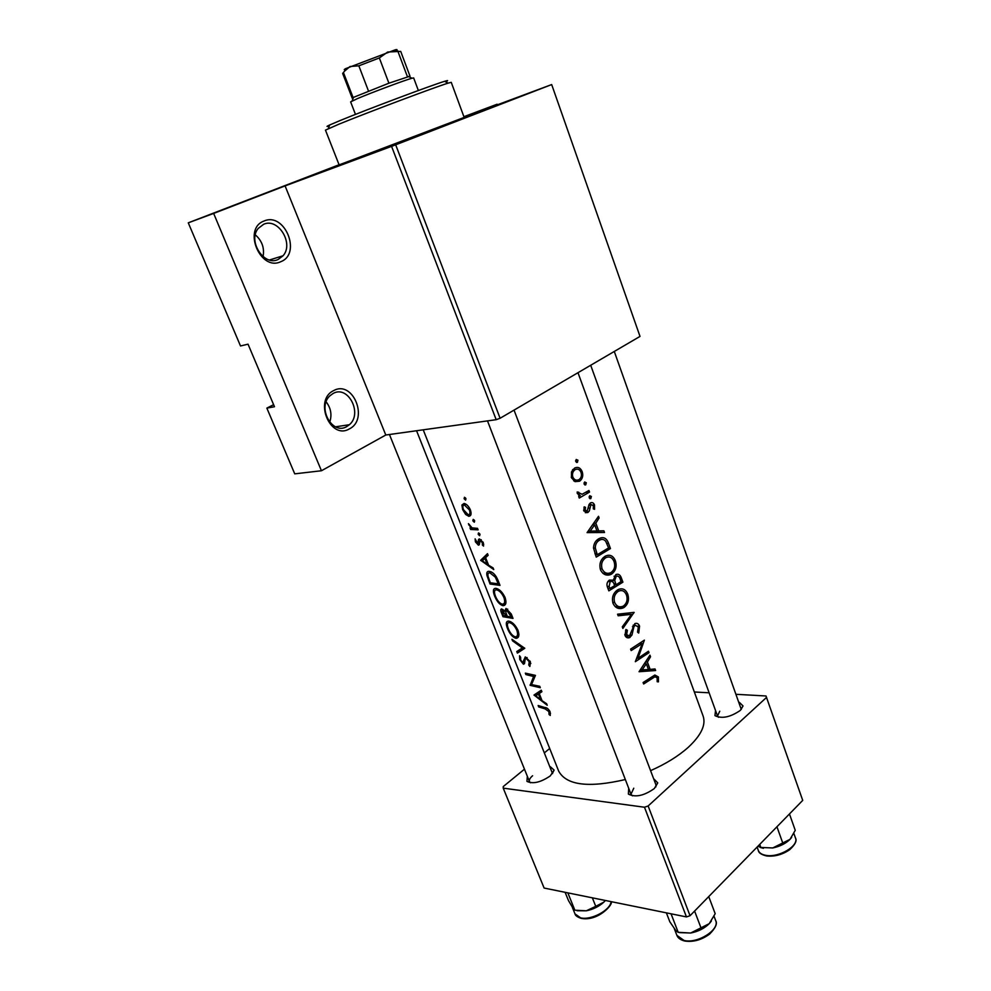 <?xml version="1.0" encoding="UTF-8"?>
<svg xmlns="http://www.w3.org/2000/svg" width="991" height="991" viewBox="0 0 991 991"><rect width="100%" height="100%" fill="white"/><g stroke="black" fill="none" stroke-linecap="round" stroke-linejoin="round"><path stroke-width="1.49" d="M333.707 390.59C353.019 379.726 369.086 419.379 349.414 428.868C330.276 440.5 313.391 399.906 333.707 390.59M346.763 426.576L349.365 424.718C362.917 413.631 348.151 384.793 333.149 393.452L330.028 395.706C316.748 407.313 332.245 435.557 346.763 426.576M326.138 401.863C330.92 408.069 332.121 414.857 329.718 422.228M264.089 221.005C284.801 211.74 301.871 253.869 280.8 261.686C260.274 271.769 242.312 228.587 264.089 221.005M278.124 259.481L283.017 255.789C294.178 243.724 278.26 217.463 263.656 224.263L258.267 228.388C247.403 240.937 264.015 266.616 278.124 259.481M255.319 234.842C262.033 240.776 264.609 248.035 263.061 256.619M464.135 117.359L484.475 109.865L460.481 119.539L339.108 164.853M498.795 104.538L525.044 94.628L498.795 104.538M386.267 147.969L413.247 137.761L386.267 147.969M653.626 778.691L657.739 782.865L654.308 788.551C644.039 795.798 635.392 797.644 628.393 794.101L628.69 788.241M655.869 786.928L655.893 784.686L514.044 410.113M739.311 702.322L743.027 705.951L740.265 710.448C730.268 717.249 721.832 718.971 714.957 715.638L715.527 710.535M741.268 709.432L614.284 351.458M550.352 766.749L554.118 770.094L550.302 775.891C540.69 782.407 532.91 784.228 526.939 781.366L527.336 776.287M552.544 773.637L416.567 430.738M534 695.038L547.23 705.258L546.611 703.709L542.065 700.711L539.228 693.527L541.891 691.718L541.272 690.17L534 695.038M529.863 666.485L530.42 661.864L525.28 656.897L522.765 662.719L520.696 660.006L520.622 657.244L519.544 655.782L519.755 659.523L523.372 664.168L524.462 663.673L525.28 658.767L526.097 658.346L529.231 661.74L528.773 665.035L529.863 666.485M507.503 628.579C509.746 633.906 512.483 637.126 515.716 638.241L516.2 638.303C518.974 637.919 519.581 635.268 517.996 630.35C515.481 625.135 512.446 622.063 508.928 621.146L508.507 621.097C505.98 621.221 505.633 623.711 507.503 628.579L508.098 628.133M494.62 596.049C496.887 601.438 499.625 604.634 502.846 605.65L503.143 605.674C506.042 605.34 506.674 602.602 505.051 597.474C502.499 592.197 499.476 589.149 495.958 588.344L495.834 588.332C493.072 588.332 492.676 590.909 494.62 596.049L495.24 595.628M472.831 520.82L474.305 522.232L474.689 520.808L473.19 519.395L472.831 520.82L474.181 519.965M464.122 498.721L465.597 500.133L465.968 498.659L464.469 497.271L464.122 498.721L465.485 497.866M470.626 529.467L478.108 529.851L477.513 528.327L472.125 527.918L468.421 523.644L471.022 528.079L470.019 527.955L470.626 529.467L472.732 528.104M475.123 538.844L475.407 541.854L478.43 545.186L479.322 544.728L480.14 540.467L482.295 542.659L482.406 545.087L483.546 546.103L483.274 542.585L479.495 538.943L478.529 539.476L477.798 543.675L475.123 538.844M639.059 671.725L655.633 670.523L655.039 668.95L650.133 669.408L647.408 662.062L650.53 656.76L649.947 655.175L639.059 671.725M638.712 633.063L639.579 626.139C638.538 623.673 636.965 622.831 634.859 623.599L629.446 635.925L626.646 634.636L627.377 630.276L625.953 629.483L624.999 635.392C625.953 637.535 627.476 638.278 629.57 637.622L631.936 635.082L633.906 626.783L635.243 625.172L638.328 627.043L637.547 632.134L638.712 633.063M613.045 603.42C615.423 608.14 618.892 609.601 623.426 607.805L624.144 607.396C628.232 604.126 629.421 599.691 627.712 594.08C625.655 589.323 622.497 587.812 618.248 589.546L617.566 589.93C613.07 593.188 611.558 597.684 613.045 603.42M600.496 569.825C602.986 574.718 606.566 576.192 611.236 574.26L611.72 573.987C615.857 570.754 617.059 566.307 615.337 560.646C613.132 555.629 609.799 554.13 605.352 556.137L605.055 556.298C600.509 559.506 598.985 564.015 600.496 569.825M584.095 484.091L585.731 484.859L586.288 482.753L584.665 481.973L584.095 484.091M575.734 461.546L577.394 462.339L577.939 460.22L576.217 459.477L575.734 461.546M579.252 498.064L589.534 492.056L588.951 490.508L582.064 494.286L577.208 491.957L577.332 493.53L580.305 495.611L578.682 496.516L579.252 498.064M584.182 506.847L583.823 510.947L587.874 512.52L589.273 511.009L590.983 504.481L593.361 505.732L593.275 508.854L594.55 509.312L594.489 504.915C593.547 502.759 592.16 502.103 590.363 502.957L589.038 504.481L587.242 511.009L585.173 510.192L585.508 507.367L584.182 506.847M643.642 683.988L654.927 676.766L657.132 677.807L657.182 681.734L658.445 681.882L658.396 676.94L654.865 675.02L643.097 682.539L643.642 683.988M587.081 532.613L604.498 532.489L603.878 530.817L598.7 530.903L595.826 523.161L599.121 517.971L598.502 516.299L587.081 532.613M589.199 497.841L590.822 498.597L591.367 496.491L589.756 495.723L589.199 497.841M538.695 706.93L545.161 708.899L548.878 711.588L549.064 714.486L550.265 715.452L550.104 711.835C548.531 708.924 546.735 707.475 544.703 707.5L538.138 705.518L538.695 706.93L539.711 706.137M571.448 477.761L575.102 481.614L579.871 481.007C582.634 478.703 583.402 475.569 582.163 471.617C580.466 467.752 577.951 466.563 574.619 468.049L571.473 471.914L571.448 477.761M610.456 548.568L608.524 543.328C606.529 537.902 603.284 536.391 598.762 538.77C595.492 540.615 593.745 543.687 593.51 547.973L596.235 557.115L610.456 548.568L607.396 548.692M608.846 590.871L622.905 582.163L621.233 577.654C620.106 574.669 618.322 573.653 615.857 574.582L613.268 580.181L609.44 580.094C606.938 582.002 606.331 584.492 607.619 587.589L608.846 590.871M622.881 628.43L634.091 612.376L617.566 614.197L618.161 615.795L631.465 614.346L622.286 626.845L622.881 628.43M649.018 652.673L648.473 651.223L638.006 658.297L644.373 640.149L630.61 649.117L631.168 650.592L642.267 643.518L635.318 661.703L649.018 652.673L646.59 652.598M480.66 560.299L493.766 569.577L493.122 567.93L488.6 565.229L485.602 557.66L488.142 555.307L487.498 553.672L480.66 560.299L487.968 554.861M478.145 534.298L479.619 535.722L480.016 534.298L478.517 532.898L478.145 534.298L479.471 533.443M462.661 509.622L465.634 514.453L468.854 516.311C471.146 516.001 471.654 513.858 470.378 509.857C468.681 506.153 466.575 504.023 464.061 503.453L461.905 505.014L462.661 509.622L463.305 509.213M499.997 585.384L497.965 580.231C495.711 574.916 492.849 571.968 489.381 571.373C487.188 571.027 486.383 572.414 486.965 575.548L490.05 584.021L499.997 585.384M502.982 616.699L513.004 618.396L511.245 613.962L506.029 608.462L504.642 611.249L501.731 608.932C500.467 609.044 500.467 610.58 501.731 613.528L502.982 616.699L504.283 615.783M517.389 653.094L524.784 648.3L511.926 639.294L512.545 640.843L522.356 647.941L516.782 651.545L517.389 653.094L521.947 649.7L521.477 648.523M540.306 687.704L539.748 686.28L531.51 684.595L535.462 675.391L525.329 673.137L525.887 674.561L533.616 676.519L530.148 685.326L540.306 687.704M423.219 429.821L558.713 771.209C566.48 785.293 588.691 788.068 625.333 779.533M650.579 770.651C665.853 763.888 678.414 756.108 688.25 747.325C701.108 735.334 706.075 724.954 703.152 716.171L577.988 372.69M273.615 404.687L266.852 408.106L274.482 406.744L248.035 344.174L240.503 345.97L188.278 222.826L339.071 164.754M463.899 116.703L497.11 104.228L497.321 104.823M496.181 419.689L391.581 146.358L395.682 144.797L500.096 418.264L496.181 419.689L385.784 435.012L321.443 470.75L294.736 473.847L266.852 408.106M391.581 146.358L285.086 185.899L385.784 435.012M690.046 915.721L686.453 916.923L644.484 807.231L648.139 805.98L690.046 915.721L802.722 800.381L766.006 695.979L736.462 694.332M709.122 692.808L694.332 691.978M644.484 807.231L503.23 788.155L503.242 786.581L524.462 769.177M544.716 752.578L549.695 748.49M503.23 788.155L544.109 888.047L686.453 916.923M648.139 805.98L766.6 697.367M633.769 788.217L630.982 794.225L632.493 795.872M719.763 711.204L717.509 715.998L718.549 717.273M532.588 775.755C529.962 777.997 528.934 779.942 529.479 781.602L530.507 782.779M395.682 144.797L551.677 84.569L464.085 117.211M500.096 418.264L640.013 336.407L551.677 84.569M463.999 116.975L497.11 104.228M321.443 470.75L213.647 213.424L188.278 222.826M213.647 213.424L285.086 185.899M656.438 676.853L658.396 676.94M597.412 518.07L599.121 517.971M594.005 523.26L595.826 523.161M591.602 531.213L598.7 530.903M591.627 531.275L603.878 530.817M596.371 531.213L596.892 532.625M590.19 531.077L594.699 524.834L596.966 530.941L588.208 531.176M592.841 524.933L594.699 524.834M588.097 531.325L596.966 530.941M583.972 507.479L585.508 507.367M583.649 510.291L585.173 510.192M592.99 505.026L594.489 504.915M588.988 504.617L590.983 504.481M588.704 505.583L590.202 505.472M588.406 508.11L589.868 508.011M585.309 512.681L587.874 512.52M589.905 498.671L590.822 498.597M589.137 496.652L591.367 496.491M585.978 492.341L589.534 492.056M579.252 494.509L578.509 495.005M577.183 492.292L578.694 492.168M577.233 493.196L578.806 493.072M550.5 713.347L549.064 714.486M550.092 711.823L549.125 712.603M549.695 710.943L548.878 711.588M576.539 462.425L577.394 462.339M575.647 460.456L577.939 460.22M572.909 469.437L573.9 470.7M580.738 471.741L582.163 471.617M574.198 480.09L573.665 480.846M575.114 481.614L579.524 481.23M572.823 477.018C572.005 473.995 572.699 471.592 574.891 469.821L575.214 469.61C577.741 468.47 579.673 469.387 580.986 472.335C581.928 475.358 581.333 477.749 579.19 479.508L578.942 479.669C576.328 480.833 574.284 479.954 572.823 477.018L571.262 477.166M572.575 469.858L575.214 469.61M584.851 484.946L585.731 484.859M584.021 482.939L586.288 482.753M598.291 539.067L599.357 540.281M608.585 547.924L597.288 554.7L595.318 548.035C595.269 544.493 596.607 541.904 599.332 540.293C601.748 538.807 603.891 539.154 605.749 541.346L608.585 547.924M595.356 554.774L597.288 554.7M593.522 548.11L595.318 548.035M596.607 540.417L599.332 540.293M606.17 573.071L604.993 574.136L611.72 573.987M604.993 574.136L611.236 574.26M604.696 556.521L605.922 557.636C609.564 556.1 612.289 557.413 614.061 561.587C615.485 566.183 614.519 569.813 611.15 572.476L610.766 572.699C606.975 574.21 604.089 572.934 602.082 568.859C600.831 564.164 602.008 560.485 605.612 557.809L603.185 557.735M613.689 560.708L615.337 560.646M603.024 557.896L605.612 557.809M600.199 568.908L602.082 568.859M602.949 573.38L605.588 572.823M620.081 582.212L622.905 582.163M609.18 580.255L613.268 580.181M608.14 575.127L609.725 574.867M610.245 574.706L610.865 574.446M619.524 577.679L621.233 577.654M609.886 588.468L609.118 586.424L610.208 581.494C612.277 581.06 613.64 582.113 614.271 584.653L614.643 585.669L609.886 588.468L607.954 588.493M607.248 586.449L609.118 586.424M607.817 581.618L610.035 581.581M616.092 584.777L614.73 580.54L616.266 576.18C618.248 575.721 619.586 576.799 620.267 579.413L621.06 581.556L616.092 584.777L614.321 584.801M608.672 580.639L614.73 580.54M614.086 576.291L616.142 576.254M618.409 606.48L617.405 607.396L624.144 607.396M617.405 607.396L623.426 607.805M617.368 590.066L618.483 591.156M626.064 594.105L627.712 594.08M614.631 602.454C613.392 597.808 614.556 594.129 618.124 591.429L618.607 591.156C622.15 589.719 624.764 591.02 626.461 595.034C627.873 599.58 626.907 603.209 623.587 605.91L623.017 606.232C619.325 607.644 616.538 606.381 614.631 602.454L612.735 602.454M615.659 591.454L618.124 591.429M615.262 606.727L617.901 606.244M632.407 612.587L634.166 612.587M626.201 613.293L625.631 614.321M617.913 615.126L631.465 614.346M637.845 626.114L639.579 626.139M633.125 625.309L634.983 625.321M632.444 626.77L633.906 626.783M630.338 635.045L631.936 635.082M626.374 637.287L630.065 637.362M625.581 630.239L627.377 630.276M624.776 634.599L626.646 634.636M639.69 643.456L642.267 643.518M636.594 658.247L638.006 658.297M649.068 656.711L650.53 656.76M645.859 662L647.408 662.062M648.399 669.334L650.133 669.408M647.829 669.606L655.633 670.523M648.052 670.201L639.517 671.118M642.032 670.077L646.33 663.759L648.486 669.544L640.347 670.003M644.757 663.697L646.33 663.759M485.788 557.487L480.746 560.522M482.382 560.795L484.859 558.367L487.225 564.325L482.382 560.795M485.677 557.822L484.859 558.367M488.03 563.792L487.225 564.325M476.064 541.42L475.407 541.854M479.495 542.523L478.281 543.316M479.322 538.955L478.529 539.476M483.719 544.22L482.406 545.087M483.088 542.139L482.295 542.659M481.254 539.736L480.14 540.467L481.242 539.723M479.384 544.555L478.43 545.186M471.654 527.67L471.022 528.079M469.4 524.499L468.718 524.933M466.414 513.97L465.634 514.453M464.321 503.502L461.905 505.014M470.737 515.122L468.854 516.311M463.478 509.708C462.45 506.748 462.747 505.162 464.383 504.964L469.375 509.894C470.366 512.917 469.994 514.552 468.26 514.787L463.478 509.708M465.77 504.097L464.383 504.964M470.18 509.386L469.375 509.894M491.486 583.042L490.05 584.021M487.869 574.941L486.965 575.548M498.238 583.848L490.334 582.782L488.117 576.613C487.522 573.863 488.142 572.625 489.963 572.86L495.327 577.171L498.238 583.848L499.142 583.216M491.313 571.943L489.963 572.86M496.206 576.564L495.327 577.171M505.744 603.606L502.846 605.65M495.463 596.235C493.914 592.098 494.212 589.955 496.367 589.806L496.541 589.818C499.402 590.537 501.855 593.101 503.899 597.486C505.274 601.661 504.803 603.891 502.487 604.188L502.251 604.176C499.6 603.321 497.333 600.67 495.463 596.235M497.804 588.939L496.541 589.818M504.791 596.855L503.899 597.486M505.707 610.493L504.642 611.249M503.292 615.51L502.375 610.406L506.265 616.204L503.292 615.51M503.354 609.787L502.462 610.419M506.624 614.693L505.881 615.225M507.008 615.671L506.265 616.204M507.281 616.377L505.806 612.364L506.5 609.923L511.257 616.848L507.281 616.377M507.714 609.155L506.612 609.936M511.319 614.11L510.427 614.742M512.136 616.204L511.257 616.848M518.739 636.024L515.716 638.241M508.346 628.79C506.847 624.801 507.132 622.732 509.201 622.583L509.498 622.608C512.372 623.413 514.825 625.99 516.844 630.326C518.169 634.327 517.736 636.495 515.518 636.829L515.134 636.792C512.471 635.85 510.204 633.187 508.346 628.79M510.687 621.753L509.498 622.608M517.723 629.681L516.844 630.326M524.512 647.99L521.947 649.7M523.248 647.284L522.356 647.941M513.189 640.372L512.545 640.843M530.854 663.462L528.773 665.035M530.086 661.108L529.231 661.74M527.113 657.59L526.097 658.346M524.573 663.264L523.372 664.168M520.399 659.04L519.755 659.523M524.784 661.084L523.57 662M525.18 658.965L523.682 660.08M531.684 684.137L530.148 685.326M531.919 683.579L530.036 685.029M535.14 675.354L533.616 676.519M526.989 673.719L525.887 674.561M536.131 693.65L534.075 695.236M541.804 691.52L539.228 693.527M539.984 692.536L538.77 691.879M535.784 695.806L538.447 694.047L540.677 699.72L535.784 695.806L541.718 691.26M541.78 691.445L538.447 694.047M541.445 699.126L540.677 699.72M329.371 125.907C326.126 126.86 326.25 126.551 329.743 124.953L340.049 120.58C367.054 109.444 432.683 84.817 444.6 81.324C448.279 80.197 448.589 80.358 445.516 81.782M339.021 124.135L325.457 130.118L339.232 165.175L353.093 160.17L464.259 117.681L451.252 82.34L448.155 83.12C435.842 86.812 367.203 112.602 339.021 124.135M339.133 164.915L464.16 117.421M577.072 910.741L586.3 910.803L574.854 910.196L573.591 909.168L568.512 900.658L565.118 892.309M567.843 892.866L574.854 910.196M595.752 906.344L586.3 910.803C593.2 909.391 599.047 906.492 603.841 902.132L595.752 906.344L592.345 897.834M605.377 900.472L603.841 902.132L605.402 900.485M711.179 921.283L709.89 922.931M708.738 896.582L715.18 913.69L709.234 923.662L690.677 933.027L678.191 932.32L675.998 930.834L669.817 921.766L666.373 912.847M671.056 913.801L678.191 932.32M694.592 911.063L701.157 928.294M679.504 932.605L690.677 933.027C698.234 931.528 704.428 928.406 709.234 923.662L711.327 921.073M791.475 837.568L790.607 838.671M789.455 813.958L795.253 830.322L790 839.352L772.745 847.949L760.84 847.454L757.904 846.264M759.725 844.394L760.84 847.454M776.944 826.779L782.84 843.254M763.466 848.296L760.208 847.454L772.745 847.949C779.967 846.438 785.714 843.564 790 839.352L791.636 837.358M418.363 90.515L413.656 77.93L411.971 78.239C405.393 79.961 371.885 92.46 357.664 98.505L350.628 101.875L355.472 114.399M343.493 72.702L353.081 97.539L388.906 83.194L410.001 76.196L400.711 51.396L387.692 52.028L379.342 57.949L358.841 65.827L350.046 66.496L344.595 71.117L342.651 73.445L352.201 98.146L353.527 97.353M368.479 91.011L358.841 65.827M407.437 76.741L398.06 51.755M388.906 83.194L379.342 57.949M345.884 69.568C343.803 70.027 343.691 69.729 345.562 68.676L395.372 49.761C397.825 49.24 397.552 49.736 394.529 51.272M650.592 677.807L653.057 677.931M546.388 707.921L545.161 708.899M606.839 543.402L608.524 543.328M594.91 553.585L596.842 553.511M613.937 583.798L615.721 583.773M631.428 631.156L632.84 631.168M479.57 540.826L478.343 541.631M489.356 580.28L488.736 580.701M498.386 581.321L497.494 581.94M580.937 918.298C577.258 916.997 575.275 915.523 574.991 913.888L580.602 917.839C590.958 920.602 610.592 910.11 611.063 901.637M684.335 940.93C680.346 939.815 677.869 937.957 676.903 935.368L684.001 940.434C697.453 944.039 720.135 929.632 715.651 920.503C717.62 923.463 715.626 927.972 709.68 934.03C701.739 939.877 693.502 942.218 684.967 941.066M766.415 855.914C761.361 854.651 758.672 852.867 758.363 850.551C759.354 853.065 761.906 854.676 766.031 855.369C778.876 857.872 799.155 845.831 795.476 838.002C797.136 840.727 795.203 844.617 789.691 849.696C782.506 854.614 774.925 856.707 766.947 856.001M335.565 426.811L349.365 424.718M269.49 259.976L283.017 255.789M656.067 785.863L657.739 782.865M741.392 708.751L743.027 705.951M552.631 772.992L554.118 770.094M529.999 782.382L526.939 781.366M718.017 716.815L714.957 715.638M631.626 795.216L628.393 794.101M654.927 676.766L652.301 676.642M577.443 462.301L576.477 462.388M579.859 481.019L574.73 481.465M574.879 469.808L572.439 470.044M610.208 581.494L607.892 581.531M616.266 576.18L614.123 576.217M618.607 591.156L615.944 591.181M635.243 625.172L633.224 625.148M629.57 637.622L626.82 637.56M627.811 636.036L625.271 635.987M468.644 516.299L470.824 514.911M464.568 504.976L465.881 504.159M503.143 605.674L505.633 603.915M496.367 589.806L497.693 588.889M504.431 602.825L505.992 601.723M502.375 610.406L503.304 609.75M506.5 609.923L507.64 609.106M516.2 638.303L518.578 636.556M509.201 622.571L510.476 621.654M517.364 635.491L518.925 634.351M525.936 658.346L527.014 657.529M523.595 664.218L524.512 663.524M523.483 662.322L524.772 661.356M329.743 124.953L328.281 128.644M444.6 81.324L448.155 83.12M717.509 715.998L590.698 365.27M487.498 420.902L630.982 794.225M574.991 913.888L572.402 907.483M611.15 901.649C613.714 903.903 598.49 921.457 581.556 918.434M529.479 781.602L389.438 434.504M715.651 920.503L714.053 916.266M676.903 935.368L674.388 928.877M795.476 838.002L793.878 833.493M758.363 850.551L757.099 847.082M353.552 97.304L352.09 100.983M408.441 76.456L411.971 78.239M395.372 49.761L398.915 51.544M345.562 68.676L344.595 71.117"/></g></svg>
